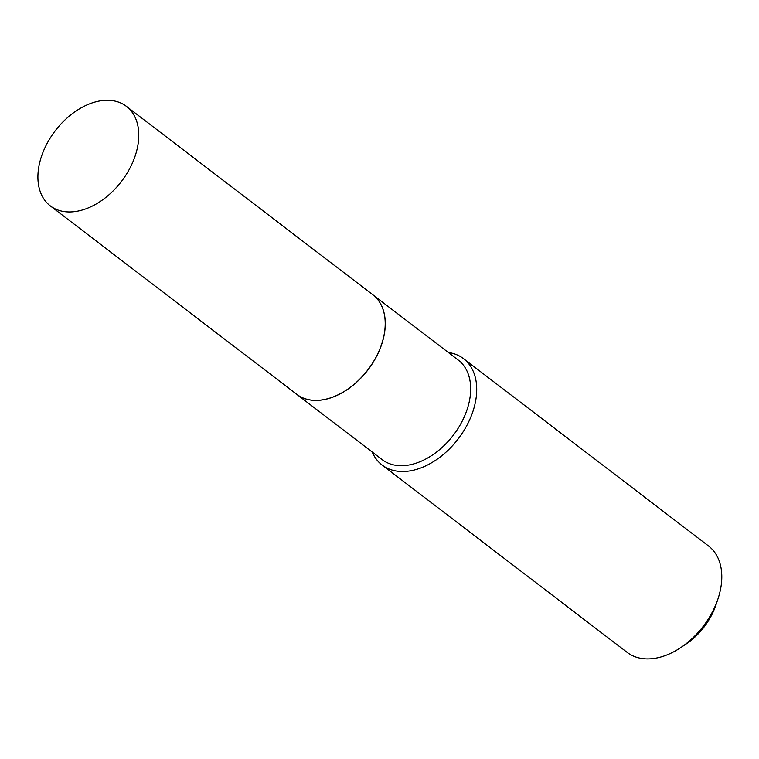 <?xml version="1.0" encoding="UTF-8"?>
<svg xmlns="http://www.w3.org/2000/svg" width="759" height="759" viewBox="0 0 759 759"><rect width="100%" height="100%" fill="white"/><g stroke="black" fill="none" stroke-linecap="round" stroke-linejoin="round"><path stroke-width="1.14" d="M108.11 100.283A62.655 41.679 127.4 0 1 126.402 106.336A62.655 41.679 127.4 0 1 129.134 169.627A62.655 41.679 127.4 0 1 68.576 211.941A62.655 41.679 127.4 0 1 50.293 205.879A62.655 41.679 127.4 0 1 47.551 142.588A62.655 41.679 127.4 0 1 108.11 100.283M126.402 106.336L372.821 294.748A62.655 41.679 127.4 0 1 375.563 358.039A62.655 41.679 127.4 0 1 314.994 400.354A62.655 41.679 127.4 0 1 296.712 394.291L50.293 205.879M372.859 294.777A62.655 41.679 127.4 0 1 372.887 294.805A62.655 41.679 127.4 0 1 381.246 345.611A62.655 41.679 127.4 0 1 296.778 394.348A62.655 41.679 127.4 0 1 296.75 394.319M448.332 352.489A66.982 44.553 127.4 0 1 463.474 358.618L708.555 546.006A66.982 44.553 127.4 0 1 717.881 599.164L715.822 605.246A53.585 35.645 127.4 0 1 715.5 606.175A53.585 35.645 127.4 0 1 686.269 643.907L680.937 647.484A66.982 44.553 127.4 0 1 627.19 652.417L382.109 465.039A66.982 44.553 127.4 0 1 372.223 452.032M717.881 599.164A66.982 44.553 127.4 0 1 717.483 600.312A66.982 44.553 127.4 0 1 680.937 647.484M463.474 358.618A66.982 44.553 127.4 0 1 472.402 412.934A66.982 44.553 127.4 0 1 382.109 465.039M372.887 294.805L458.284 360.098A62.655 41.679 127.4 0 1 466.633 410.904A62.655 41.679 127.4 0 1 382.175 459.641L296.778 394.348"/></g></svg>
